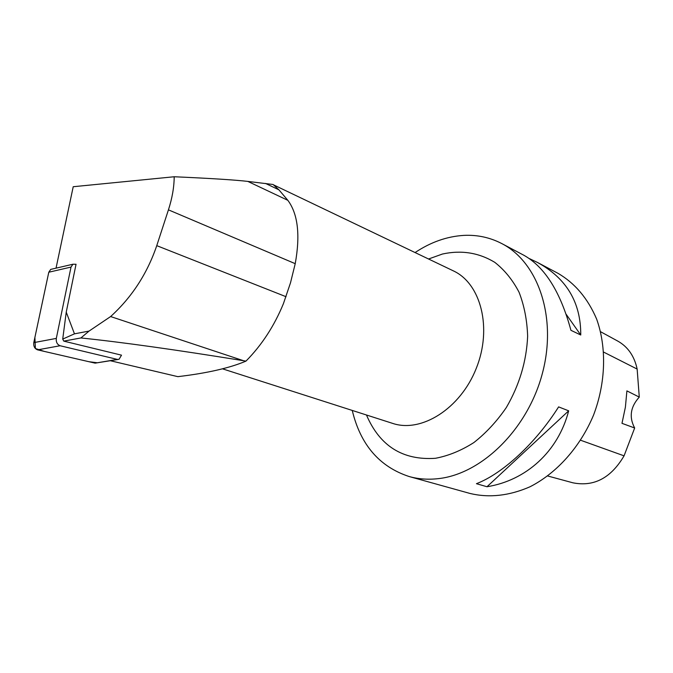 <?xml version="1.0" encoding="UTF-8"?>
<svg xmlns="http://www.w3.org/2000/svg" width="673" height="673" viewBox="0 0 673 673"><rect width="100%" height="100%" fill="white"/><g stroke="black" fill="none" stroke-linecap="round" stroke-linejoin="round"><path stroke-width="1.01" d="M89.055 331.082L74.467 333.833L66.24 312.146L76.041 264.27L72.92 264.237L71.01 267.08L56.313 338.401C55.952 342.12 57.222 344.559 60.116 345.745L117.38 359.399L119.045 359.298L121.51 355.167L63.775 341.127L80.911 337.955L89.055 331.082L110.616 316.554L243.559 360.72C175.603 349.716 121.384 342.128 80.911 337.955M117.943 359.483L95.137 363.142L37.587 349.859C34.685 348.707 33.414 346.301 33.785 342.633L48.793 272.22L50.719 269.393L52.216 269.049M243.559 360.72L245.965 361.123C261.772 345.123 274.256 325.968 283.417 303.666L290.484 282.862L295.228 263.673C300.394 235.054 297.937 213.938 287.859 200.335L278.925 189.836L273.078 184.486L247.824 181.407C234.936 179.91 210.397 178.353 174.198 176.755C174.122 187.161 172.204 198.19 168.435 209.85L156.759 245.653C147.202 273.675 131.815 297.306 110.616 316.554M174.198 176.755L73.214 186.724L56.036 268.165M110.414 360.745L177.84 376.653C206.863 373.237 229.577 368.064 245.965 361.123M222.494 368.829L392.603 423.376C421.315 433.151 460.399 408.704 476.274 368.35C492.485 328.121 480.909 283.501 453.333 270.857L273.583 184.873M66.24 312.146L62.724 339.091L74.467 333.833M63.775 341.127L62.724 339.091M352.248 410.437C360.476 444.727 379.437 466.751 409.125 476.526C418.286 479.075 427.927 479.79 438.047 478.671C481.599 474.213 527.775 429.223 542.421 373.246C557.32 317.303 538.19 262.268 501.865 243.618C489.944 237.434 477.216 234.692 463.68 235.399C446.88 236.45 430.695 242.154 415.132 252.518M409.125 476.526L470.141 493.494C489.321 498.045 509.251 495.816 529.929 486.815C556.731 473.195 580.235 446.998 593.569 415.048C605.843 382.685 606.777 347.504 596.673 319.179C587.849 298.433 574.902 283.123 557.841 273.238L537.323 262.377C566.439 278.218 580.917 302.429 580.757 335.003L570.94 330.317C560.508 291.973 544.819 266.954 523.863 255.26L501.865 243.618M529.264 258.55L537.323 262.377M558.615 406.887L568.668 410.833C558.169 451.65 526.017 480.514 486.991 486.739L476.442 483.694C502.58 473.683 535.548 443.356 558.615 406.887M547.729 475.988L572.874 482.802C593.939 487.008 611.008 478.015 624.064 455.84L634.664 427.994L621.987 423.334L625.402 407.131L626.9 390.887L639.274 397.104L637.146 369.073C634.37 356.076 627.859 346.721 617.629 341.009L600.568 331.713M639.274 397.104C630.433 406.887 628.902 417.184 634.664 427.994M580.757 335.003L566.229 314.384M486.991 486.739L568.668 410.833M97.333 362.772L88.92 361.704L44.46 351.449L35.391 348.538L34.895 337.425L48.784 272.229L71.01 267.08M60.116 345.745L37.587 349.859M95.137 363.142L117.38 359.399M33.785 342.633L56.313 338.401M624.064 455.84L580.664 440.26M637.146 369.073L603.748 352.156M428.6 258.987L442.439 254.032C461.333 249.902 478.781 252.669 494.773 262.327C504.573 270.008 512.675 279.976 519.06 292.242C524.25 305.618 527.11 320.289 527.64 336.273C526.505 361.334 519.388 385.091 506.306 407.56C496.834 421.365 486.024 433.033 473.868 442.565C461.266 450.59 448.454 455.84 435.431 458.296C402.782 460.5 379.799 446.064 366.474 415.005M156.759 245.653L286.042 296.709M168.435 209.85L295.228 263.673M265.507 183.426L278.925 189.836M247.824 181.407L287.859 200.335M72.92 264.237L50.719 269.393"/></g></svg>
